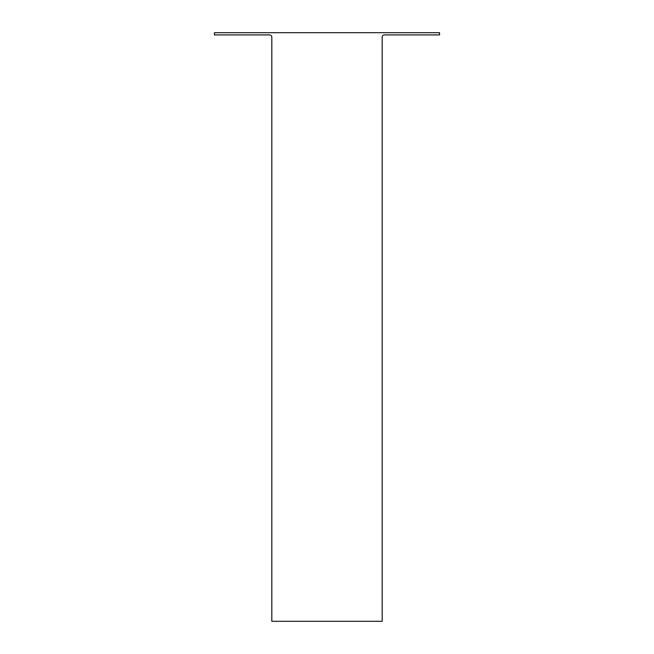 <?xml version="1.0" encoding="UTF-8"?>
<svg xmlns="http://www.w3.org/2000/svg" width="654" height="654" viewBox="0 0 654 654"><rect width="100%" height="100%" fill="white"/><g stroke="black" fill="none" stroke-linecap="round" stroke-linejoin="round"><path stroke-width="0.98" d="M439.57 34.907L439.57 32.7L214.43 32.7L214.43 34.907L269.612 34.907A2.207 2.207 0 0 1 271.819 37.114L271.819 621.3L382.181 621.3L382.181 37.114A2.207 2.207 0 0 1 384.388 34.907L439.57 34.907"/></g></svg>
